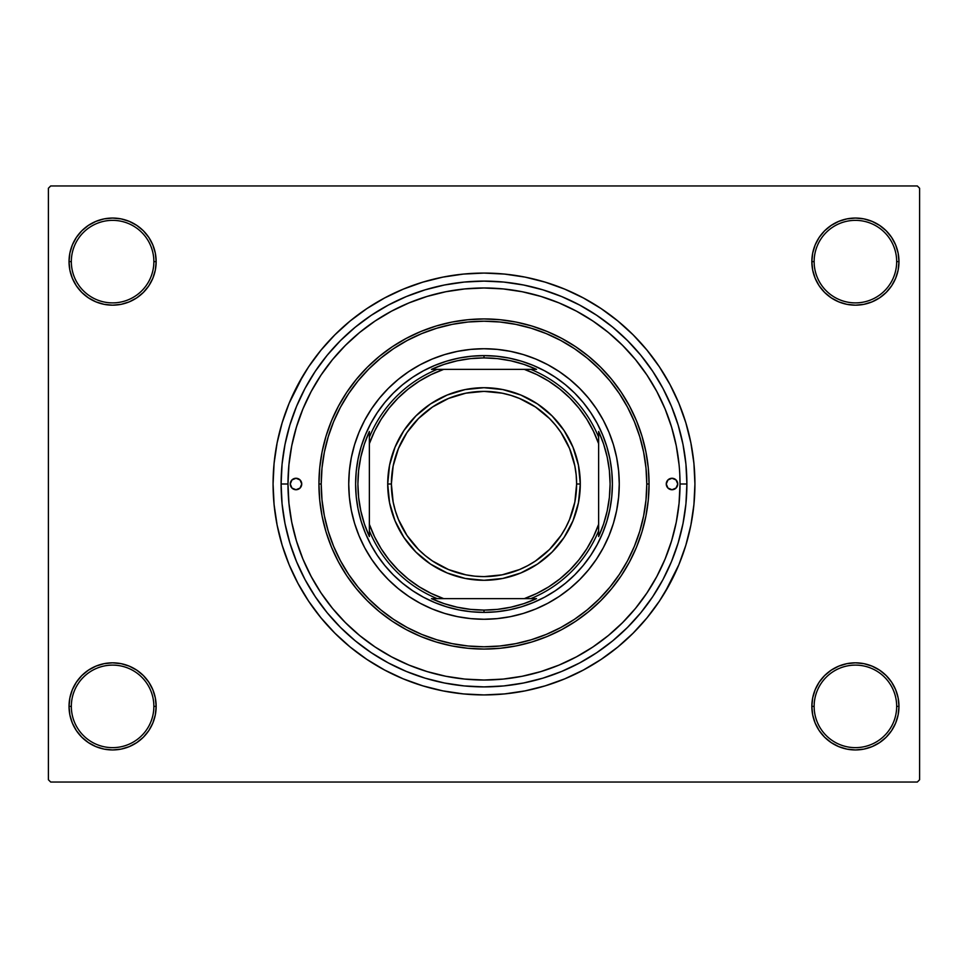<?xml version="1.0" encoding="UTF-8"?>
<svg xmlns="http://www.w3.org/2000/svg" width="968" height="968" viewBox="0 0 968 968"><rect width="100%" height="100%" fill="white"/><g stroke="black" fill="none" stroke-linecap="round" stroke-linejoin="round"><path stroke-width="1.45" d="M811.85 706.386L814.136 706.386A41.273 41.273 0 0 0 855.409 747.647A41.273 41.273 0 0 0 896.67 706.386A41.273 41.273 0 0 0 855.409 665.113A41.273 41.273 0 0 0 814.136 706.386L811.85 706.386A43.56 43.56 0 0 1 855.409 662.826A43.56 43.56 0 0 1 898.97 706.386L896.67 706.386A41.273 41.273 0 0 1 855.409 747.647A41.273 41.273 0 0 1 814.136 706.386A41.273 41.273 0 0 1 855.409 665.113A41.273 41.273 0 0 1 896.67 706.386L898.97 706.386L898.135 697.892L895.654 689.712L891.625 682.186L886.204 675.579L879.61 670.171L872.071 666.141L863.904 663.661L855.409 662.826L846.903 663.661L838.736 666.141L831.21 670.171L824.603 675.579L819.182 682.186L815.165 689.712L812.684 697.892L811.85 706.386L812.684 714.88L815.165 723.06L819.182 730.586L824.603 737.192L831.21 742.601L838.736 746.63L846.903 749.111L855.409 749.946L863.904 749.111L872.071 746.63L879.61 742.601L886.204 737.192L891.625 730.586L895.654 723.06L898.135 714.88L898.97 706.386A43.56 43.56 0 0 1 855.409 749.946A43.56 43.56 0 0 1 811.85 706.386L812.684 714.88M153.864 706.386A41.273 41.273 0 0 0 112.59 665.113A41.273 41.273 0 0 0 71.329 706.386L69.03 706.386A43.56 43.56 0 0 1 112.59 662.826A43.56 43.56 0 0 1 156.151 706.386L153.864 706.386A41.273 41.273 0 0 1 112.59 747.647A41.273 41.273 0 0 1 71.329 706.386A41.273 41.273 0 0 1 112.59 665.113A41.273 41.273 0 0 1 153.864 706.386L156.151 706.386L155.316 697.892L152.835 689.712L148.818 682.186L143.397 675.579L136.79 670.171L129.264 666.141L121.097 663.661L112.59 662.826L104.096 663.661L95.929 666.141L88.39 670.171L81.796 675.579L76.375 682.186L72.346 689.712L69.865 697.892L69.03 706.386L69.865 714.88L72.346 723.06L76.375 730.586L81.796 737.192L88.39 742.601L95.929 746.63L104.096 749.111L112.59 749.946L121.097 749.111L129.264 746.63L136.79 742.601L143.397 737.192L148.818 730.586L152.835 723.06L155.316 714.88L156.151 706.386A43.56 43.56 0 0 1 112.59 749.946A43.56 43.56 0 0 1 69.03 706.386L71.329 706.386A41.273 41.273 0 0 0 112.59 747.647A41.273 41.273 0 0 0 153.864 706.386M156.151 261.614A43.56 43.56 0 0 1 112.59 305.174A43.56 43.56 0 0 1 69.03 261.614L71.329 261.614A41.273 41.273 0 0 0 112.59 302.887A41.273 41.273 0 0 0 153.864 261.614A41.273 41.273 0 0 0 112.59 220.353A41.273 41.273 0 0 0 71.329 261.614L69.03 261.614A43.56 43.56 0 0 1 112.59 218.054A43.56 43.56 0 0 1 156.151 261.614L153.864 261.614A41.273 41.273 0 0 1 112.59 302.887A41.273 41.273 0 0 1 71.329 261.614A41.273 41.273 0 0 1 112.59 220.353A41.273 41.273 0 0 1 153.864 261.614L156.151 261.614L155.316 253.12L152.835 244.94L148.818 237.414L143.397 230.808L136.79 225.399L129.264 221.369L121.097 218.889L112.59 218.054L104.096 218.889L95.929 221.369L88.39 225.399L81.796 230.808L76.375 237.414L72.346 244.94L69.865 253.12L69.03 261.614L69.865 270.108L72.346 278.288L76.375 285.814L81.796 292.421L88.39 297.829L95.929 301.859L104.096 304.339L112.59 305.174L121.097 304.339L129.264 301.859L136.79 297.829L143.397 292.421L148.818 285.814L152.835 278.288L155.316 270.108L156.151 261.614L155.316 253.12M896.67 261.614A41.273 41.273 0 0 0 855.409 220.353A41.273 41.273 0 0 0 814.136 261.614L811.85 261.614A43.56 43.56 0 0 1 855.409 218.054A43.56 43.56 0 0 1 898.97 261.614L896.67 261.614A41.273 41.273 0 0 1 855.409 302.887A41.273 41.273 0 0 1 814.136 261.614A41.273 41.273 0 0 1 855.409 220.353A41.273 41.273 0 0 1 896.67 261.614L898.97 261.614L898.135 253.12L895.654 244.94L891.625 237.414L886.204 230.808L879.61 225.399L872.071 221.369L863.904 218.889L855.409 218.054L846.903 218.889L838.736 221.369L831.21 225.399L824.603 230.808L819.182 237.414L815.165 244.94L812.684 253.12L811.85 261.614L812.684 270.108L815.165 278.288L819.182 285.814L824.603 292.421L831.21 297.829L838.736 301.859L846.903 304.339L855.409 305.174L863.904 304.339L872.071 301.859L879.61 297.829L886.204 292.421L891.625 285.814L895.654 278.288L898.135 270.108L898.97 261.614A43.56 43.56 0 0 1 855.409 305.174A43.56 43.56 0 0 1 811.85 261.614L814.136 261.614A41.273 41.273 0 0 0 855.409 302.887A41.273 41.273 0 0 0 896.67 261.614M679.076 464.785L676.257 445.764L671.574 427.094L665.101 408.992L656.873 391.592L646.987 375.1L635.528 359.648L622.605 345.394L608.352 332.472L592.9 321.013L576.408 311.127L559.008 302.899L540.906 296.426L522.236 291.743L503.215 288.924L484 287.98L464.785 288.924L445.764 291.743L427.094 296.426L408.992 302.899L391.592 311.127L375.1 321.013L359.648 332.472L345.394 345.394L332.472 359.648L321.013 375.1L311.127 391.592L302.899 408.992L296.426 427.094L291.743 445.764L288.924 464.785L287.98 484L288.924 503.215L291.743 522.236L296.426 540.906L302.899 559.008L311.127 576.408L321.013 592.9L332.472 608.352L345.394 622.605L359.648 635.528L375.1 646.987L391.592 656.873L408.992 665.101L427.094 671.574L445.764 676.257L464.785 679.076L484 680.02L503.215 679.076L522.236 676.257L540.906 671.574L559.008 665.101L576.408 656.873L592.9 646.987L608.352 635.528L622.605 622.605L635.528 608.352L646.987 592.9L656.873 576.408L665.101 559.008L671.574 540.906L676.257 522.236L679.076 503.239L680.02 484A196.02 196.02 0 0 1 484 680.02A196.02 196.02 0 0 1 287.98 484A196.02 196.02 0 0 1 484 287.98A196.02 196.02 0 0 1 680.02 484L686.893 484A202.893 202.893 0 0 1 484 686.893A202.893 202.893 0 0 1 281.107 484L282.075 464.108L285.003 444.421L289.843 425.097L296.547 406.354L305.065 388.349L315.302 371.276L327.16 355.28L340.53 340.53L355.28 327.16L371.276 315.302L388.349 305.065L406.354 296.547L425.097 289.843L444.421 285.003L464.108 282.075L484 281.107L503.892 282.075L523.579 285.003L542.903 289.843L561.646 296.547L579.65 305.065L596.724 315.302L612.72 327.16L627.47 340.53L640.84 355.28L652.698 371.276L662.935 388.349L671.453 406.354L678.157 425.097L682.997 444.421L685.925 464.108L686.893 484L685.925 503.892L682.997 523.579L678.157 542.903L671.453 561.646L662.935 579.65L652.698 596.724L640.84 612.72L627.47 627.47L612.72 640.84L596.724 652.698L579.65 662.935L561.646 671.453L542.903 678.157L523.579 682.997L503.892 685.925L484 686.893L464.108 685.925L444.421 682.997L425.097 678.157L406.354 671.453L388.349 662.935L371.276 652.698L355.28 640.84L340.53 627.47L327.16 612.72L315.302 596.724L305.065 579.65L296.547 561.646L289.843 542.903L285.003 523.579L282.075 503.892L281.107 484L287.98 484L281.107 484A202.893 202.893 0 0 1 484 281.107A202.893 202.893 0 0 1 686.893 484L680.02 484L679.778 474.223M672.252 429.369L673.607 434.269M664.919 592.44L678.87 564.719L685.84 545.226L690.874 525.152L693.911 504.679L694.927 484A210.927 210.927 0 0 1 484 694.927A210.927 210.927 0 0 1 273.073 484A210.927 210.927 0 0 1 484 273.073A210.927 210.927 0 0 1 694.927 484L693.911 463.321L690.874 442.848L685.84 422.774L678.87 403.281L670.013 384.574L663.116 372.619M917.313 782.047L50.687 782.047L48.4 779.748L48.4 188.252L50.687 185.953L917.313 185.953L50.687 185.953L48.4 188.252L48.4 779.748L50.687 782.047L917.313 782.047L919.6 779.748L919.6 188.252L919.6 779.748L917.313 782.047M611.691 335.279L605.641 330.282M597.038 323.856L590.661 319.549M563.896 305.005L558.1 302.524M346.266 344.523L341.595 349.303M297.962 422.254L295.688 429.562M292.893 440.392L291.416 447.458M289.493 459.667L288.839 465.656M288.839 502.344L289.505 508.357M291.416 520.542L292.893 527.608M309.216 572.729L312.906 579.675M329.156 604.189L333.815 609.961M541.257 671.465L542.153 671.199M590.686 648.451L597.038 644.144M917.313 185.953L919.6 188.252L917.313 185.953M303.081 375.56L289.129 403.281L282.16 422.774L277.126 442.848L274.089 463.321L273.073 484L274.089 504.679L277.126 525.152L282.16 545.226L289.129 564.719L297.987 583.426L304.884 595.38M297.987 583.426L308.623 601.176L320.952 617.802L334.855 633.145L350.198 647.048L366.824 659.377L384.574 670.013L403.281 678.87L422.774 685.84L442.848 690.874L463.321 693.911L484 694.927L497.794 694.467M685.84 545.226L689.41 531.892M670.013 384.574L659.377 366.824L647.048 350.198L633.145 334.855L617.802 320.952L601.176 308.623L583.426 297.987L564.719 289.129L545.226 282.16L525.152 277.126L504.679 274.089L484 273.073L470.206 273.533M282.16 422.774L278.59 436.108M895.654 244.94L891.625 237.414L886.204 230.808M872.071 221.369L863.904 218.889L855.409 218.054L846.903 218.889L838.736 221.369M831.21 225.399L824.603 230.808M812.684 253.12L811.85 261.614M129.264 221.369L121.097 218.889L112.59 218.054L104.096 218.889L95.929 221.369M72.346 278.288L76.375 285.814L81.796 292.421M136.79 297.829L143.397 292.421M72.346 723.06L76.375 730.586L81.796 737.192M95.929 746.63L104.096 749.111L112.59 749.946L121.097 749.111L129.264 746.63M136.79 742.601L143.397 737.192M155.316 714.88L156.151 706.386M895.654 689.712L891.625 682.186L886.204 675.579M831.21 670.171L824.603 675.579M838.736 746.63L846.903 749.111L855.409 749.946L863.904 749.111L872.071 746.63M484 273.073L463.321 274.089L442.848 277.126L422.774 282.16L403.281 289.129L384.574 297.987L366.824 308.623L350.198 320.952L334.855 334.855L320.952 350.198L308.623 366.824L297.987 384.574M484 694.927L504.679 693.911L525.152 690.874L545.226 685.84L564.719 678.87L583.426 670.013L601.176 659.377L617.802 647.048L633.145 633.145L647.048 617.802L659.377 601.176L670.013 583.426M301.738 484A5.735 5.735 0 0 1 296.002 489.735A5.735 5.735 0 0 1 290.267 484L291.949 479.946L296.002 478.265L300.056 479.946L301.738 484L300.056 488.053L296.002 489.735L291.949 488.053L290.267 484A5.735 5.735 0 0 1 296.002 478.265A5.735 5.735 0 0 1 301.738 484M677.733 484A5.735 5.735 0 0 1 671.998 489.735A5.735 5.735 0 0 1 666.262 484L667.944 479.946L671.998 478.265L676.051 479.946L677.733 484L676.051 488.053L671.998 489.735L667.944 488.053L666.262 484A5.735 5.735 0 0 1 671.998 478.265A5.735 5.735 0 0 1 677.733 484M616.676 510.33A135.266 135.266 0 0 0 619.266 484A135.266 135.266 0 0 1 484 619.266A135.266 135.266 0 0 1 348.734 484A135.266 135.266 0 0 0 351.324 510.33M351.348 510.439A135.266 135.266 0 0 0 358.983 535.655M359.067 535.861A135.266 135.266 0 0 0 432.139 608.933M432.345 609.017A135.266 135.266 0 0 0 457.561 616.652M457.67 616.676A135.266 135.266 0 0 0 510.33 616.676M510.439 616.652A135.266 135.266 0 0 0 535.655 609.017M535.861 608.933A135.266 135.266 0 0 0 608.933 535.861M609.017 535.655A135.266 135.266 0 0 0 616.652 510.439M318.932 484L321.219 484A162.781 162.781 0 0 1 484 321.219A162.781 162.781 0 0 1 646.781 484L649.068 484A165.068 165.068 0 0 0 484 318.932A165.068 165.068 0 0 0 318.932 484A165.068 165.068 0 0 1 484 318.932A165.068 165.068 0 0 1 649.068 484L648.27 500.178L645.898 516.198L641.965 531.916L636.508 547.174L629.575 561.815L621.25 575.706L611.594 588.713L600.717 600.717L588.713 611.594L575.706 621.25L561.815 629.575L547.174 636.508L531.916 641.965L516.198 645.898L500.178 648.27L484 649.068L467.822 648.27L451.802 645.898L436.084 641.965L420.826 636.508L406.185 629.575L392.294 621.25L379.287 611.594L367.283 600.717L356.406 588.713L346.75 575.706L338.425 561.815L331.492 547.174L326.034 531.916L322.102 516.198L319.73 500.178L318.932 484L319.73 467.822L322.102 451.802L326.034 436.084L331.492 420.826L338.425 406.185L346.75 392.294L356.406 379.287L367.283 367.283L379.287 356.406L392.294 346.75L406.185 338.425L420.826 331.492L436.084 326.034L451.802 322.102L467.822 319.73L484 318.932L500.178 319.73L516.198 322.102L531.916 326.034L547.174 331.492L561.815 338.425L575.706 346.75L588.713 356.406L600.717 367.283L611.594 379.287L621.25 392.294L629.575 406.185L636.508 420.826L641.965 436.084L645.898 451.802L648.27 467.822L649.068 484A165.068 165.068 0 0 1 484 649.068A165.068 165.068 0 0 1 318.932 484A165.068 165.068 0 0 0 484 649.068A165.068 165.068 0 0 0 649.068 484L646.781 484L645.995 468.04L643.647 452.25L639.763 436.749L634.391 421.709L627.554 407.262L619.338 393.565L609.828 380.739L599.095 368.905L587.261 358.172L574.435 348.661L560.738 340.446L546.291 333.609L531.25 328.237L515.75 324.353L499.96 322.005L484 321.219L468.04 322.005L452.25 324.353L436.749 328.237L421.709 333.609L407.262 340.446L393.565 348.661L380.739 358.172L368.905 368.905L358.172 380.739L348.661 393.565L340.446 407.262L333.609 421.709L328.237 436.749L324.353 452.25L322.005 468.04L321.219 484L322.005 499.96L324.353 515.75L328.237 531.25L333.609 546.291L340.446 560.738L348.661 574.435L358.172 587.261L368.905 599.095L380.739 609.828L393.565 619.338L407.262 627.554L421.709 634.391L436.749 639.763L452.25 643.647L468.04 645.995L484 646.781L499.96 645.995L515.75 643.647L531.25 639.763L546.291 634.391L560.738 627.554L574.435 619.338L587.261 609.828L599.095 599.095L609.828 587.261L619.338 574.435L627.554 560.738L634.391 546.291L639.763 531.25L643.647 515.75L645.995 499.96L646.781 484A162.781 162.781 0 0 1 484 646.781A162.781 162.781 0 0 1 321.219 484L318.932 484M671.574 427.094L665.101 408.992M427.094 296.426L408.992 302.899M296.426 540.906L302.899 559.008M540.906 671.574L559.008 665.101M446.732 361.137L458.953 358.075L471.416 356.236L484 355.607L496.584 356.236L509.047 358.075L521.268 361.137L533.126 365.384L544.524 370.768L555.329 377.254L565.445 384.756L574.786 393.214L583.244 402.555L590.746 412.671L597.232 423.476L602.616 434.874L606.863 446.732L609.925 458.953L611.764 471.416L612.393 484L611.764 496.584L609.925 509.047L606.863 521.268L602.616 533.126L597.232 544.524L590.746 555.329L583.244 565.445L574.786 574.786L565.445 583.244L555.329 590.746L544.524 597.232L533.126 602.616L521.268 606.863L509.047 609.925L496.584 611.764L484 612.393L471.416 611.764L458.953 609.925L446.732 606.863L434.874 602.616L423.476 597.232L412.671 590.746L402.555 583.244L393.214 574.786L384.756 565.445L377.254 555.329L370.768 544.524L365.384 533.126L361.137 521.268L358.075 509.047L356.236 496.584L355.607 484L356.236 471.416L358.075 458.953L361.137 446.732L365.384 434.874L370.768 423.476L377.254 412.671L384.756 402.555L393.214 393.214L402.555 384.756L412.671 377.254L423.476 370.768L434.874 365.384L446.732 361.137L458.953 358.075M351.324 457.67A135.266 135.266 0 0 0 348.734 484L349.387 470.738L351.336 457.61L354.554 444.736L359.031 432.236L364.706 420.233L371.531 408.847L379.444 398.187L388.349 388.349L398.187 379.444L408.847 371.531L420.233 364.706L432.236 359.031L444.736 354.554L457.61 351.336L470.738 349.387L484 348.734L497.262 349.387L510.39 351.336L523.264 354.554L535.764 359.031L547.767 364.706L559.153 371.531L569.813 379.444L579.65 388.349L588.556 398.187L596.469 408.847L603.294 420.233L608.969 432.236L613.446 444.736L616.664 457.61L618.612 470.738L619.266 484L618.612 497.262L616.664 510.39L613.446 523.264L608.969 535.764L603.294 547.767L596.469 559.153L588.556 569.813L579.65 579.65L569.813 588.556L559.153 596.469L547.767 603.294L535.764 608.969L523.264 613.446L510.39 616.664L497.262 618.612L484 619.266L470.738 618.612L457.61 616.664L444.736 613.446L432.236 608.969L420.233 603.294L408.847 596.469L398.187 588.556L388.349 579.65L379.444 569.813L371.531 559.153L364.706 547.767L359.031 535.764L354.554 523.264L351.336 510.39L349.387 497.262L348.734 484A135.266 135.266 0 0 1 484 348.734A135.266 135.266 0 0 1 619.266 484A135.266 135.266 0 0 0 616.676 457.67M521.268 606.863L509.047 609.925M361.137 521.268L358.075 509.047M606.863 446.732L609.925 458.953M616.652 457.561A135.266 135.266 0 0 0 609.017 432.345M608.933 432.139A135.266 135.266 0 0 0 535.861 359.067M535.655 358.983A135.266 135.266 0 0 0 510.439 351.348M510.33 351.324A135.266 135.266 0 0 0 457.67 351.324M457.561 351.348A135.266 135.266 0 0 0 432.345 358.983M432.139 359.067A135.266 135.266 0 0 0 359.067 432.139M358.983 432.345A135.266 135.266 0 0 0 351.348 457.561M666.698 481.81L666.371 482.887M301.302 486.19L301.629 485.113M437.233 369.365L431.474 369.365A126.094 126.094 0 0 1 484 357.906L484 355.607A128.393 128.393 0 0 0 355.607 484A128.393 128.393 0 0 0 484 612.393L484 610.094A126.094 126.094 0 0 1 431.474 598.635L536.526 598.635A126.094 126.094 0 0 1 484 610.094L497.516 609.368L510.886 607.19L523.942 603.609L536.526 598.635L530.766 598.635A123.807 123.807 0 0 0 598.635 530.766L598.635 431.474A126.094 126.094 0 0 1 598.635 536.526L603.609 523.942L607.19 510.886L609.368 497.516L610.094 484L609.368 470.484L607.19 457.114L603.609 444.058L598.635 431.474L598.635 437.233A123.807 123.807 0 0 0 530.766 369.365L431.474 369.365L444.058 364.391L457.114 360.81L470.484 358.632L484 357.906A126.094 126.094 0 0 1 536.526 369.365L523.942 364.391L510.886 360.81L497.516 358.632L484 357.906L484 355.607A128.393 128.393 0 0 1 612.393 484A128.393 128.393 0 0 1 484 612.393A128.393 128.393 0 0 1 355.607 484A128.393 128.393 0 0 1 484 355.607A128.393 128.393 0 0 1 612.393 484A128.393 128.393 0 0 1 484 612.393L484 610.094L470.484 609.368L457.114 607.19L444.058 603.609L431.474 598.635L437.233 598.635A123.807 123.807 0 0 1 369.365 530.766L369.365 536.526A126.094 126.094 0 0 1 369.365 431.474L369.365 536.526L364.391 523.942L360.81 510.886L358.632 497.516L357.906 484L358.632 470.484L360.81 457.114L364.391 444.058L369.365 431.474L369.365 437.233A123.807 123.807 0 0 1 437.233 369.365A123.807 123.807 0 0 0 369.365 437.233L369.365 524.305L374.58 536.841L381.162 548.723L389.027 559.794L398.078 569.922L408.206 578.973L419.277 586.838L431.159 593.42L443.695 598.635L524.305 598.635L536.841 593.42L548.723 586.838L559.794 578.973L569.922 569.922L578.973 559.794L586.838 548.723L593.42 536.841L598.635 524.305L598.635 443.695L593.42 431.159L586.838 419.277L578.973 408.206L569.922 398.078L559.794 389.027L548.723 381.162L536.841 374.58L524.305 369.365L443.695 369.365L431.159 374.58L419.277 381.162L408.206 389.027L398.078 398.078L389.027 408.206L381.162 419.277L374.58 431.159L369.365 443.695A121.508 121.508 0 0 1 443.695 369.365L437.233 369.365M598.635 536.526L598.635 530.766A123.807 123.807 0 0 1 530.766 598.635L524.305 598.635A121.508 121.508 0 0 0 598.635 524.305L598.635 536.526M536.526 369.365L530.766 369.365A123.807 123.807 0 0 1 598.635 437.233L598.635 443.695A121.508 121.508 0 0 0 524.305 369.365L536.526 369.365M369.365 530.766A123.807 123.807 0 0 0 437.233 598.635L443.695 598.635A121.508 121.508 0 0 1 369.365 524.305L369.365 530.766M580.292 484L576.625 484A92.625 92.625 0 0 1 484 576.625A92.625 92.625 0 0 1 391.374 484L387.708 484A96.292 96.292 0 0 0 484 580.292A96.292 96.292 0 0 0 580.292 484A96.292 96.292 0 0 1 484 580.292A96.292 96.292 0 0 1 387.708 484A96.292 96.292 0 0 1 484 387.708A96.292 96.292 0 0 1 580.292 484L578.441 502.791L572.959 520.844L564.066 537.494L552.087 552.087L537.494 564.066L520.844 572.959L502.791 578.441L484 580.292L465.209 578.441L447.156 572.959L430.506 564.066L415.913 552.087L403.934 537.494L395.041 520.844L389.559 502.791L387.708 484L389.559 465.209L395.041 447.156L403.934 430.506L415.913 415.913L430.506 403.934L447.156 395.041L465.209 389.559L484 387.708L502.791 389.559L520.844 395.041L537.494 403.934L552.087 415.913L564.066 430.506L572.959 447.156L578.441 465.209L580.292 484A96.292 96.292 0 0 0 484 387.708A96.292 96.292 0 0 0 387.708 484L391.374 484L393.153 465.935L398.429 448.559L406.983 432.539L418.503 418.503L432.539 406.983L448.559 398.429L465.935 393.153L484 391.374L502.065 393.153L510.886 395.368L519.441 398.429L535.461 406.983L549.497 418.503L555.596 425.242L561.016 432.539L569.571 448.559L574.847 465.935L576.178 474.925L576.625 484L574.847 502.065L569.571 519.441L565.687 527.657L561.016 535.461L549.497 549.497L535.461 561.016L527.657 565.687L519.441 569.571L502.065 574.847L484 576.625L474.925 576.178L465.935 574.847L448.559 569.571L432.539 561.016L425.242 555.596L418.503 549.497L406.983 535.461L398.429 519.441L395.368 510.886L393.153 502.065L391.374 484A92.625 92.625 0 0 1 484 391.374A92.625 92.625 0 0 1 576.625 484L580.292 484M576.141 511.951L572.959 520.844M537.494 564.066L529.387 568.918M456.049 576.141L447.156 572.959M403.934 537.494L399.082 529.387M391.858 456.049L395.041 447.156M430.506 403.934L438.613 399.082M511.951 391.858L520.844 395.041M564.066 430.506L568.918 438.613"/></g></svg>
